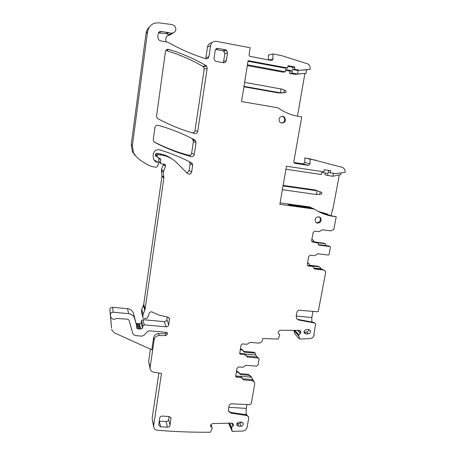 <?xml version="1.0" encoding="UTF-8"?>
<svg xmlns="http://www.w3.org/2000/svg" width="455" height="455" viewBox="0 0 455 455"><rect width="100%" height="100%" fill="white"/><g stroke="black" fill="none" stroke-linecap="round" stroke-linejoin="round"><path stroke-width="0.68" d="M308.479 158.488L342.114 167.326L343.713 168.236C344.839 169.345 345.294 170.727 345.083 172.394L335.58 173.611L330.296 172.815L330.688 170.693L324.256 169.721L323.863 171.842L286.485 166.212L279.842 204.34L314.297 209.055C319.808 212.752 325.808 215.147 332.309 216.222L336.222 216.751L333.805 229.513L330.66 230.856L322.174 229.752L319.16 231.697L314.746 231.129L313.176 232.329L311.664 240.53L311.925 241.611L312.727 242.054L317.891 243.033L318.466 244.756L319.256 245.188L329.704 246.485L330.472 246.9L329.01 254.783L328.083 255.022L317.658 253.759L314.667 255.699L310.304 255.175L308.746 256.37L307.256 264.469L307.483 265.498L308.314 265.965L307.438 265.322L311.806 265.828L312.699 266.476L308.314 265.965M333.447 173.287L332.889 176.267L327.646 175.482L328.038 173.383L321.657 172.428L321.27 174.527L285.956 169.243M330.296 172.815L328.254 172.223L328.595 170.38M297.365 330.336L300.306 333.509L298.759 334.994L299.424 338.998L309.787 338.674C312.153 338.384 313.654 337.081 314.286 334.755L313.859 334.715L315.634 323.886L314.155 322.925L298.685 320.019L298.133 319.455L313.569 322.362L314.155 322.925M324.159 270.224L322.345 269.326L325.274 271.089L325.752 271.976L318.261 311.499L317.368 311.749L299.435 310.276C298.116 310.293 297.274 310.953 296.91 312.249L296.177 316.236L296.632 318.659L298.685 320.019M323.272 269.98L314.849 269.007L313.95 268.353L322.345 269.326M312.699 266.476L313.518 266.937L314.03 268.547L314.849 269.007M315.81 160.149L310.065 159.187L310.003 163.891L308.371 165.364L303.201 163.891L304.793 162.452L304.844 157.93M167.474 32.288L165.961 33.573L166.894 33.892L168.424 32.612L161.053 31.435C159.529 31.372 158.596 32.112 158.249 33.642L157.783 37.06L158.585 39.761L160.433 40.842L167.963 42.247L169.988 43.384C181.619 49.845 193.551 54.964 205.774 58.723C207.423 59.019 208.475 58.325 208.925 56.647L210.568 45.654C211.319 42.605 213.185 41.166 216.176 41.337L250.165 47.747L249.044 54.742L249.602 56.249L271.22 60.487C272.226 60.532 272.795 60.02 272.926 58.951L272.932 53.957L281.253 55.533L308.069 63.99C309.753 65.304 310.418 67.078 310.071 69.308L300.055 70.297L294.465 69.262L294.857 66.993L288.055 65.725L287.662 68L248.1 60.657L241.56 101.567L278.011 107.801C283.875 111.97 290.239 114.74 297.109 116.122L301.705 116.895L293.828 161.679L294.192 162.93L294.937 163.317L308.371 165.364M168.424 32.612L172.036 33.238C176.022 32.049 176.876 29.564 174.595 25.781L172.178 24.581L158.778 22.835C152.687 22.619 148.956 25.577 147.574 31.702L132.365 145.68L133.503 152.891L136.398 156.838C141.022 161.104 146.226 164.352 152.004 166.587L156.241 167.258L157.299 166.655L158.494 163.851L158.442 162.759L155.764 161.735L153.71 159.477L153.062 155.786L153.312 153.989C154.2 150.685 156.321 149.308 159.688 149.871C170.801 153.187 181.363 157.493 191.362 162.788L192.277 163.635L192.641 165.353L191.64 172.07L189.092 170.38L190.133 163.413M171.472 158.636C167.918 156.065 163.965 154.444 159.608 153.773L161.451 155.07C167.429 156.019 172.553 158.596 176.83 162.81L187.477 173.486C189.411 174.697 190.799 174.225 191.64 172.07M161.451 155.07L158.317 154.603L157.18 155.456L157.077 156.196L157.828 157.538L160.49 158.977L160.632 163.322L161.553 163.965L163.789 164.13L165.415 164.869L165.483 166.194L163.226 172.354L163.84 177.439L161.946 175.613L161.349 170.648L163.226 172.354M161.946 175.613L161.94 176.25L163.828 178.087L163.84 177.439M163.828 178.087L145.122 309.133L143.734 304.298L161.94 176.25M143.734 304.298L143.41 305.441L144.792 310.31L145.122 309.133M144.792 310.31L143.115 314.177L142.779 316.555L142.933 317.579L143.922 318.335L146.311 318.557L147.676 317.385L149.433 312.756C150.469 311.738 151.595 311.584 152.806 312.306L158.943 315.105L167.844 317.107L169.431 318.449L168.771 324.756L166.854 319.615L167.247 316.97M166.854 319.615C166.513 320.946 165.643 321.611 164.232 321.617L166.086 326.809C167.531 326.798 168.424 326.116 168.771 324.756M166.086 326.809L144.28 324.847L142.933 325.831L142.495 328.191L141.175 322.936L141.602 320.627L142.933 325.831M141.175 322.936L139.452 323.789L140.731 329.067L142.495 328.191M140.731 329.067L138.013 328.828L136.574 328.089L136.699 325.803L134.595 318.352C133.599 315.634 131.592 314.069 128.566 313.654L113.215 312.221C111.464 312.284 110.542 313.148 110.451 314.803L110.673 316.777C111.941 319.382 113.915 319.939 116.594 318.449L127.804 319.183L129.015 320.132L132.945 333.953L134.959 335.545L141.846 336.137L143.973 335.301L147.221 331.661L149.342 330.825L166.217 332.309L167.355 333.151L167.338 334.345L166.661 332.423M166.649 332.417L165.182 333.629L165.853 335.58L167.338 334.345M165.853 335.58L159.136 335.562C156.435 335.779 154.785 337.149 154.177 339.68L150.11 367.464L150.252 369.301C150.821 370.888 151.981 371.854 153.733 372.196L161.485 373.424L153.648 425.743L153.756 427.404C154.325 429.071 155.559 430.021 157.447 430.259C175.329 431.727 193.011 432.381 210.489 432.227L212.223 428.087L210.511 425.687M232.204 431.34L229.001 424.14L232.221 431.385L231.464 427.575L233 426.102L233.546 424.913L233.176 423.889L231.737 423.099L212.644 423.582L211.057 424.452L210.511 425.652L210.892 426.682M232.221 431.385L242.651 431.05C245.052 430.714 246.547 429.412 247.139 427.148L248.72 418.162L248.555 416.808L246.792 415.523L231.06 413.191L230.685 412.395L246.382 414.727L246.792 415.523M254.243 381.756L251.382 379.481L252.024 380.556L254.476 382.149L254.732 383.986L251.296 403.511L249.795 404.688L231.601 403.812C230.264 403.869 229.428 404.529 229.087 405.786L228.433 409.637L228.626 411.377L231.06 413.191M252.024 380.556L243.499 379.925L242.89 378.85L251.382 379.481M242.196 378.116L240.672 376.524L241.275 377.593L243.499 379.925M241.275 377.593L236.833 377.263L236.247 376.194L240.672 376.524M300.306 333.509L300.857 332.44L300.658 331.382L299.128 330.347L280.28 330.256L278.693 331.115L278.147 332.196L278.318 333.208L279.762 334.931L278.255 339.043L262.723 338.548L262.444 340.118C261.898 342.08 260.607 343.07 258.577 343.093L249.988 342.348L246.997 344.304L242.526 343.917L240.968 345.112L239.739 353.711L240.74 354.377L245.16 354.741L247.401 357.124L257.974 357.988L258.94 358.608L259.054 359.387L258.07 364.978L256.535 366.161L245.984 365.331L243.01 367.282L238.596 366.935L237.049 368.123L235.73 375.875L235.821 376.586L236.833 377.263M194.268 154.512L196.048 142.625L195.616 140.783L194.763 140.015C183.257 133.804 171.035 128.907 158.095 125.324C156.435 125.074 155.382 125.773 154.956 127.411L153.267 139.611L153.574 141.226L154.62 142.256C166.473 148.478 178.667 153.25 191.202 156.565C192.812 156.793 193.836 156.111 194.268 154.512L191.686 153.255C191.265 154.819 190.264 155.491 188.688 155.269L191.202 156.565M197.726 131.415L207.184 68.261L206.451 65.952L205.887 65.514C194.217 58.78 181.812 53.406 168.68 49.385C166.985 49.083 165.921 49.788 165.478 51.489L156.537 116.014L156.907 117.771L157.891 118.698C169.8 125.097 182.051 130.022 194.643 133.474C196.264 133.719 197.288 133.031 197.726 131.415L195.047 130.704C194.621 132.286 193.62 132.957 192.033 132.718L194.643 133.474M159.648 418.105L158.738 425.379L160.638 426.796L167.468 427.177C168.862 427.126 169.726 426.46 170.062 425.175L170.983 417.872L169.106 416.501L162.264 416.092C160.854 416.143 159.984 416.808 159.648 418.105M216.091 61.385L223.468 62.739C224.98 62.858 225.93 62.147 226.317 60.606L227.517 52.837L226.636 50.357L225.464 49.783L218.064 48.389C216.54 48.264 215.579 48.981 215.192 50.533L214.015 58.342L214.805 60.72L216.091 61.385M282.805 116.241C279.103 116.861 278.153 118.874 279.956 122.281L281.628 123.123C285.353 122.48 286.286 120.456 284.432 117.049L282.805 116.241M306.357 329.613C304.372 330.091 303.701 331.246 304.338 333.071L306.044 333.942L308.206 333.89C310.196 333.407 310.862 332.247 310.208 330.421L308.524 329.568L306.357 329.613M318.75 216.751C315.412 217.302 314.411 219.122 315.759 222.205L317.562 223.177C320.917 222.609 321.907 220.783 320.525 217.695L318.75 216.751M239.04 422.183C237.254 422.576 236.532 423.588 236.884 425.226L238.818 426.352L241.008 426.238C242.805 425.84 243.522 424.816 243.158 423.178L241.235 422.069L239.04 422.183M327.646 175.482L324.933 174.657L325.245 172.968M332.889 176.267L340.693 174.595L341.011 172.917M315.014 323.272L313.569 322.362M296.751 318.83L298.133 319.455M319.666 267.028L317.954 266.22L320.667 267.836L321.116 268.831L313.791 267.984M321.702 269.252L321.116 268.831M311.874 322.043L311.823 317.55L312.983 311.385M312.966 266.539L311.806 265.828M317.567 242.76L324.978 243.687L325.763 244.13L325.507 245.512M329.801 246.502L328.743 245.916L329.704 246.485M318.375 244.625L328.743 245.916M317.209 242.623L316.185 242.049L317.101 242.6M311.846 241.503L316.185 242.049M331.2 215.71L332.264 210.056L332.69 210.113L339.328 174.885M319.637 212.161L331.49 215.846L336.222 216.751M331.49 215.846L332.309 216.222M311.891 208.083L311.095 207.554L288.174 204.409L289.323 204.989L312.363 208.145L314.297 209.055M311.095 207.554L309.872 206.98L280.098 202.89M314.098 159.887L304.918 157.948M310.065 159.187L304.918 157.874M293.902 162.469L303.201 163.891M300.055 70.297L306.659 69.803L306.056 73.261L304.93 73.409L297.456 116.179M287.662 68L285.899 68.295L248.003 61.271M294.857 66.993L293.031 67.294L287.947 66.35M294.465 69.262L292.645 69.547L293.031 67.294M304.93 73.409L295.113 74.387L297.587 74.063L298.19 70.57L292.645 69.547M310.071 69.308L306.659 69.803M272.932 53.957L268.387 55.118L268.387 59.952M211.956 42.787C209.51 43.1 208.02 44.522 207.474 47.047L210.568 45.654M191.583 153.682L193.705 139.452M194.939 131.137L204.261 68.614M205.814 58.194L207.474 47.047M205.597 58.672L205.922 57.751L208.925 56.647M166.894 33.892L169.96 34.535C166.302 35.575 165.017 38.032 166.115 41.9M173.11 33.067L169.891 34.938L167.252 35.791M165.961 33.573L158.471 32.874M149.229 27.226C147.454 28.887 146.385 30.963 146.027 33.454L147.574 31.702M135.101 155.445L132.342 151.657L131.233 144.616L146.027 33.454M156.696 161.298L157.515 162.105M154.33 160.422L155.792 160.666M192.641 165.353L190.105 163.851L189.451 161.792M186.436 172.445C187.864 172.468 188.751 171.78 189.092 170.38M159.608 153.773L156.543 153.318L155.434 154.154L155.474 155.638L156.071 156.184M160.484 162.651L158.664 161.172L158.801 157.959M158.664 161.172L159.529 162.418M163.408 171.069L161.525 169.396L163.663 164.153M161.525 169.396L161.349 170.648M143.41 305.441L141.772 309.229L141.442 311.55L142.898 317.453M164.232 321.617L142.916 319.666L141.602 320.627M139.452 323.789L136.79 323.55L138.013 328.828M136.187 323.556L136.79 323.55M136.699 325.803L133.451 313.296C132.479 310.64 130.517 309.104 127.559 308.695L112.561 307.267C110.855 307.33 109.956 308.166 109.865 309.787L110.008 311.357M111.526 327.907L109.991 311.186M111.503 327.691L110.383 314.576M165.182 333.629L158.522 333.606C155.843 333.822 154.205 335.181 153.608 337.695L154.177 339.68M111.68 329.227L111.799 329.921L114.29 332.821L151.839 349.77L153.608 337.695M150.423 349.127L148.637 361.378L150.127 368.777M153.648 425.743L152.124 418.469L158.897 373.015M152.124 418.469L153.636 426.853M229.001 424.14L228.746 423.173M246.894 404.546L246.223 408.408L246.138 413.157L246.678 414.789M248.458 416.621L246.382 414.727M228.507 411.047L230.685 412.395M251.046 376.45L248.35 374.402L239.404 373.561M253.355 380.391L251.274 376.831L248.862 375.261L240.496 374.63L238.301 372.332L236.361 372.184M242.384 378.708L242.89 378.85M235.713 376.035L236.247 376.194M257.007 356.97L255.659 354.968L255.63 353.711L254.681 353.097L244.301 352.233L242.1 349.889L240.183 349.724M258.798 358.403L257.302 356.993L257.974 357.988M246.28 355.986L257.302 356.993M246.036 355.201L244.54 353.757L245.16 354.741M239.614 353.234L244.54 353.757M294.311 330.324L294.209 330.882L298.69 335.801M293.805 330.319L294.209 330.882M299.407 338.929L294.692 333.703L293.993 330.58M294.692 333.703L299.424 338.998M313.922 334.385L314.286 334.755M154.063 141.858C165.296 147.659 176.841 152.124 188.688 155.269M196.048 142.625L193.415 141.653L192.994 139.856L192.158 139.105L194.763 140.015M190.969 132.428L192.033 132.718M207.184 68.261L204.232 69.075L203.51 66.822L202.964 66.396C191.561 59.832 179.452 54.594 166.627 50.681L168.68 49.385M159.193 421.12L166.047 421.518C167.417 421.472 168.265 420.818 168.595 419.555L169.067 416.496M223.064 62.665L223.632 61.397L224.798 53.775L223.928 51.347L222.779 50.778L215.619 49.436M281.463 123.095C284.813 122.088 285.575 120.052 283.744 116.992L282.174 116.196M304.025 332.082L306.044 333.942M304.281 332.093L306.431 332.042C307.87 331.837 308.644 331.012 308.735 329.574M316.231 222.643L316.794 222.774C320.138 222.211 321.128 220.391 319.746 217.308L319.239 216.859M236.884 423.702L239.779 423.673L241.923 422.143M318.125 211.382L325.899 213.799M240.308 348.985L241.599 349.099L242.1 349.889M242.959 350.339L241.599 349.099M243.215 351.237L254.146 352.301L254.681 353.097M255.494 353.507L254.146 352.301M239.211 372.85L237.817 371.479L236.498 371.377M312.704 239.882L311.868 239.421L313.376 240.291L313.791 241.747M316.794 242.305L324.21 243.232L324.978 243.687M325.075 243.704L324.21 243.232M308.575 263.354L307.563 262.774M309.554 265.231L310.242 265.646M317.954 266.22L309.707 265.259M318.699 266.744L312.306 266.004M307.597 262.774L309.116 263.746L309.929 265.612M308.308 263.297L307.489 263.2M311.806 239.768L312.596 239.865M318.272 211.461L327.884 214.174L322.845 213.492M247.31 65.6L282.964 72.152L285.308 71.799L285.689 69.547L292.428 70.792L292.047 73.039L297.587 74.063L306.056 73.261M295.113 74.387L289.63 73.374L290.011 71.156L285.552 70.337M285.308 71.799L247.435 64.826M251.416 377.172L235.718 375.995M255.659 354.968L245.319 354.109M294.231 331.012L293.873 330.375M292.047 73.039L289.63 73.374M292.428 70.792L290.011 71.156M282.396 189.695L316.674 194.569L319.706 194.359L320.178 191.782L317.351 190.855L283.05 185.93M317.351 190.855L315.053 189.968L283.146 185.384M320.178 191.782L321.856 192.556L321.6 193.944L319.706 194.359M281.002 88.816L280.547 92.831L285.837 92.598L286.093 91.114L282.743 89.288L244.636 82.349M280.331 92.792L243.988 86.387M281.935 92.968L278.528 92.928L243.92 86.831M319.256 245.188L318.398 244.659M312.727 242.054L311.857 241.52M310.003 163.891L304.793 162.452M294.937 163.317L294.601 163.22M272.926 58.951L268.478 59.969M169.96 34.535L171.541 33.272M169.891 34.938L172.036 33.238M159.654 32.737L161.053 31.435M131.233 144.616L132.365 145.68M154.581 160.484L156.27 161.929M154.592 160.734L155.764 161.735M158.317 154.603L156.543 153.318M155.434 154.154L157.18 155.456M157.077 156.196L155.337 154.871M158.818 158.249L160.643 159.654M163.55 164.636L165.483 166.194M143.115 314.177L141.772 309.229M141.442 311.55L142.779 316.555M142.887 317.38L141.55 312.358M168.782 317.556L169.55 319.546M144.28 324.847L142.916 319.666M138.633 323.562L139.895 328.84M138.889 328.749L137.649 323.477M134.652 318.534L133.503 313.472M127.559 308.695L128.566 313.654M113.215 312.221L112.561 307.267M109.865 309.787L110.451 314.803M110.576 316.231L110.366 314.399M167.019 332.656L167.417 333.782M159.136 335.562L158.522 333.606M150.11 367.464L148.637 361.378M212.212 428.001L210.898 424.617L212.172 427.939M232.988 423.702L233.546 424.913M233.529 425.061L232.846 423.554M231.635 423.104L233 426.102M231.544 427.427L229.627 423.156M229.485 423.156L231.464 427.575M231.407 428.291L229.121 423.167M229.098 423.167L231.413 428.354M248.35 374.402L248.862 375.261M247.401 357.124L246.769 356.128M240.74 354.377L240.132 353.387M278.21 332.969L279.711 334.778M300.533 331.212L300.01 330.654M299.06 330.347L300.869 332.286M300.857 332.44L298.901 330.347M298.838 334.84L294.709 330.324M294.493 330.324L298.759 334.994M298.69 335.733L294.214 330.819M202.964 66.396L205.887 65.514M170.642 417.246L171.052 418.776M170.062 425.175L168.595 419.555M166.047 421.518L167.468 427.177M160.638 426.796L159.33 421.131M215.676 49.356L218.064 48.389M225.464 49.783L222.779 50.778M224.798 53.775L227.517 52.837M226.317 60.606L223.632 61.397M306.431 332.042L308.206 333.89M237.607 423.781L238.818 426.352M239.779 423.673L241.008 426.238M311.823 317.55L296.216 316.026M228.831 407.299L246.223 408.408M243.283 414.266L246.513 414.465M240.496 374.63L240.001 373.765M243.795 351.436L244.301 352.233M237.817 371.479L238.301 372.332M316.47 194.541L317.146 190.827M278.528 92.928L280.547 92.831M283.789 92.826L284.256 90.067M132.342 151.657L133.503 152.891M189.752 162.168L192.277 163.635M155.474 155.638L157.22 156.981M159.608 158.306L160.49 158.977M158.812 161.826L160.632 163.322M164.505 164.153L165.415 164.869M133.451 313.296L134.595 318.352M299.913 330.58L300.658 331.382M192.994 139.856L195.616 140.783M203.51 66.822L206.451 65.952M223.928 51.347L226.636 50.357M283.744 116.992L284.432 117.049M309.707 329.909L310.208 330.421M319.746 217.308L320.525 217.695"/></g></svg>
